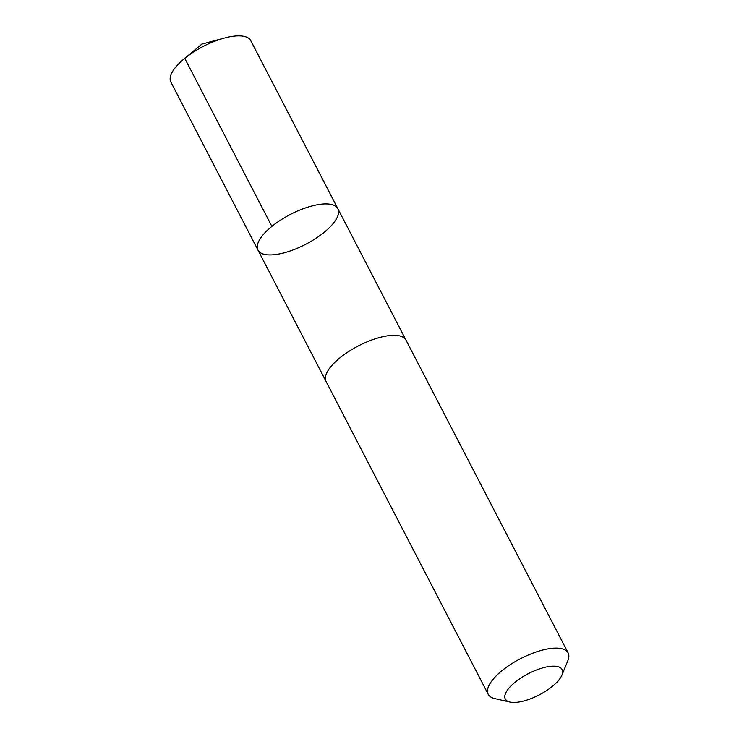 <?xml version="1.0" encoding="UTF-8"?>
<svg xmlns="http://www.w3.org/2000/svg" width="739" height="739" viewBox="0 0 739 739"><rect width="100%" height="100%" fill="white"/><g stroke="black" fill="none" stroke-linecap="round" stroke-linejoin="round"><path stroke-width="1.11" d="M262.678 253.846A44.987 16.785 -27.4 0 1 257.985 250.124A44.987 16.785 -27.4 0 1 290.205 214.522A44.987 16.785 -27.4 0 1 337.871 208.712A44.987 16.785 -27.4 0 1 312.144 240.692A44.987 16.785 -27.4 0 1 262.678 253.846M250.77 40.673A44.996 16.785 152.6 0 0 246.078 36.95A44.996 16.785 152.6 0 0 224.416 38.04A44.996 16.785 152.6 0 0 183.928 59.028A44.996 16.785 152.6 0 0 170.875 82.084L257.985 250.124A44.987 16.785 -27.4 0 1 290.205 214.522A44.987 16.785 -27.4 0 1 337.871 208.712L250.77 40.673M561.945 675.076L567.857 660.629A44.996 16.785 152.6 0 0 568.125 652.897L405.997 340.125A44.996 16.785 152.6 0 0 401.295 336.402A44.996 16.785 152.6 0 0 351.829 349.556A44.996 16.785 152.6 0 0 326.102 381.536L488.23 694.309A44.996 16.785 152.6 0 0 494.696 698.549L509.91 702.05A32.008 11.935 152.6 0 0 539.211 694.9A32.008 11.935 152.6 0 0 561.945 675.076A32.008 11.935 152.6 0 0 558.795 666.929A32.008 11.935 152.6 0 0 518.251 679.797A32.008 11.935 152.6 0 0 509.91 702.05M568.125 652.897A44.996 16.785 152.6 0 0 563.423 649.175A44.996 16.785 152.6 0 0 513.956 662.329A44.996 16.785 152.6 0 0 488.23 694.309M271.869 226.383L184.759 58.344L201.867 44.1L183.928 59.028M201.867 44.1L224.416 38.04M405.84 339.848L337.871 208.712M325.964 381.25L257.985 250.124"/></g></svg>
